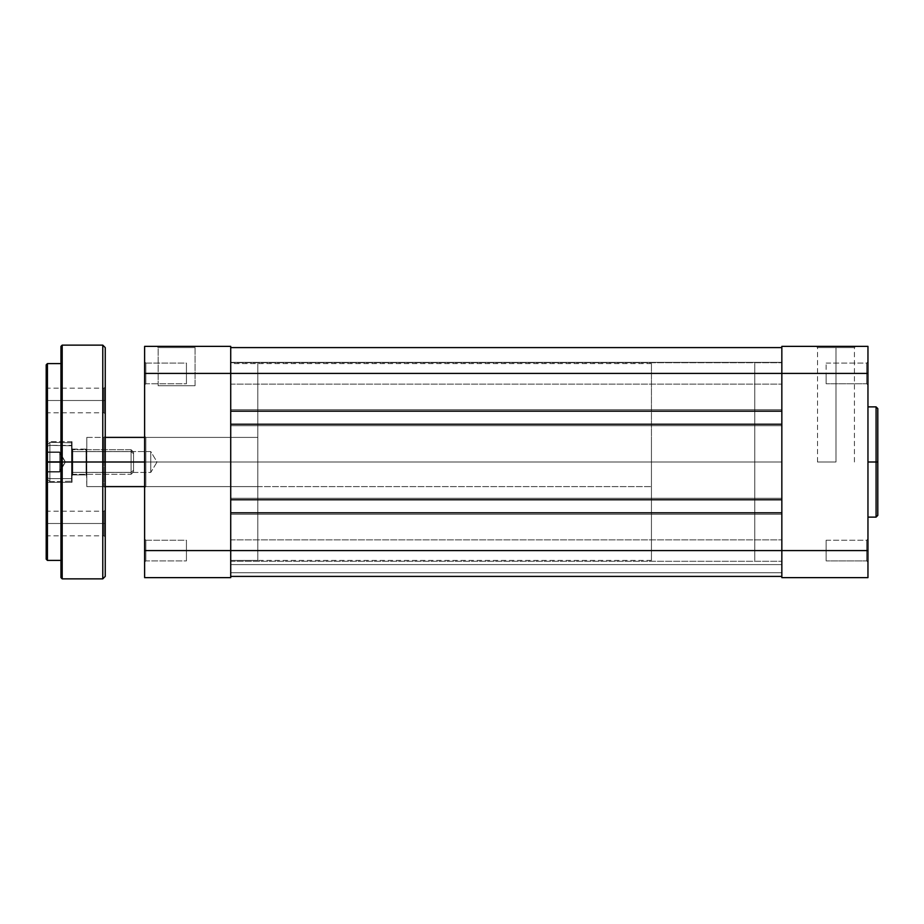 <?xml version="1.0" encoding="UTF-8"?>
<svg xmlns="http://www.w3.org/2000/svg" width="924" height="924" viewBox="0 0 924 924"><rect width="100%" height="100%" fill="white"/><g stroke="black" fill="none" stroke-linecap="round" stroke-linejoin="round"><path stroke-width="0.69" stroke-dasharray="4.62 3.46" d="M835.977 347.597L817.521 347.597L835.977 347.597L835.977 462L817.521 462L835.977 462L835.977 347.597L817.521 347.597L835.977 347.597L835.977 462L835.977 347.597L854.423 347.597L835.977 347.597L835.977 346.361L816.296 346.361L855.659 346.361L816.296 346.361L835.977 346.361L835.977 347.597L854.423 347.597L835.977 347.597M866.724 373.423L866.724 383.76L866.724 373.423L867.959 373.423L866.724 373.423L866.724 383.76L866.724 373.423L867.959 373.423L867.959 384.996L867.959 373.423L826.137 373.423L826.137 383.76L826.137 373.423L866.724 373.423L866.724 383.76L866.724 373.423L826.137 373.423L826.137 383.76L826.137 373.423L866.724 373.423L866.724 383.76L866.724 373.423L826.137 373.423L866.724 373.423L866.724 363.097L866.724 373.423L826.137 373.423L826.137 363.097L826.137 383.76L826.137 373.423L866.724 373.423L866.724 363.097L866.724 373.423L867.959 373.423L867.959 550.577L866.724 550.577L866.724 560.903L866.724 550.577L867.959 550.577L867.959 562.139L867.959 550.577L866.724 550.577L866.724 560.903L866.724 550.577L867.959 550.577L867.959 577.639L781.843 577.639L781.843 346.361L867.959 346.361L867.959 384.996L867.959 361.862L867.959 384.996L867.959 373.423L781.843 373.423L781.843 550.577L867.959 550.577L867.959 373.423L781.843 373.423L781.843 346.361L867.959 346.361L867.959 373.423L866.724 373.423L866.724 363.097L866.724 373.423L867.959 373.423L867.959 361.862L867.959 373.423L866.724 373.423L866.724 363.097L866.724 373.423M826.137 550.577L826.137 560.903L826.137 550.577L866.724 550.577L826.137 550.577L826.137 560.903L826.137 550.577L866.724 550.577L866.724 560.903L866.724 550.577L826.137 550.577L866.724 550.577L866.724 560.903L866.724 550.577L826.137 550.577L826.137 540.24L826.137 560.903L826.137 550.577L866.724 550.577L866.724 540.24L866.724 550.577L826.137 550.577L826.137 540.24L826.137 550.577M877.8 408.616L877.8 462L877.8 408.616L877.8 462L876.079 462L876.079 406.883L876.079 462L867.959 462L867.959 406.883L867.959 517.117L867.959 406.883L867.959 517.117L867.959 462L876.079 462L876.079 517.117M876.079 406.883L876.079 462L877.8 462L877.8 515.384M754.781 462L781.843 462L754.781 462L754.781 363.582L754.781 560.418L754.781 363.582L754.781 560.418L754.781 462L781.843 462L781.843 363.582L781.843 462L86.798 462L150.762 462L150.762 472.453L150.762 462L86.798 462L86.798 472.453L86.798 462L150.762 462C150.762 475.49 150.762 475.49 150.762 462C150.762 475.49 150.762 475.49 150.762 462L150.762 472.453L150.762 462L86.798 462L86.798 472.453L86.798 462L105.244 462L86.798 462L86.798 437.399L86.798 462L651.443 462L651.443 437.399L651.443 462L86.798 462L86.798 437.399L86.798 462L651.443 462L651.443 437.399L651.443 462L754.781 462L754.781 363.582L754.781 560.418L754.781 363.582L754.781 462L651.443 462L651.443 363.582L651.443 560.418L651.443 363.582L651.443 560.418L651.443 462L754.781 462L754.781 560.418L754.781 462M781.843 462L781.843 560.418L781.843 363.582L781.843 462L230.723 462L230.723 560.418L230.723 462L781.843 462L781.843 560.418L781.843 462L230.723 462L781.843 462L781.843 363.582L781.843 462M781.843 577.639L867.959 577.639L867.959 550.577L866.724 550.577L866.724 540.24L866.724 550.577L867.959 550.577L867.959 539.004L867.959 550.577L866.724 550.577L866.724 540.24L866.724 550.577L867.959 550.577L867.959 539.004L867.959 550.577L230.723 550.577L230.723 561.272L230.723 550.577L781.843 550.577L781.843 561.272L781.843 550.577L230.723 550.577L230.723 561.272L230.723 550.577L781.843 550.577L781.843 561.272L781.843 550.577L230.723 550.577L230.723 576.403L230.723 512.808L781.843 512.808L781.843 576.403L230.723 576.403L781.843 576.403L781.843 550.577L230.723 550.577L230.723 512.808L781.843 512.808L781.843 514.287L230.723 514.287L230.723 512.808L781.843 512.808L781.843 514.287L230.723 514.287L781.843 514.287L230.723 514.287L230.723 498.29L781.843 498.29L781.843 514.287L230.723 514.287L230.723 498.29L781.843 498.29L230.723 498.29L230.723 499.769L781.843 499.769L781.843 498.29L230.723 498.29L230.723 499.769L781.843 499.769L230.723 499.769L230.723 424.232L781.843 424.232L781.843 499.769L230.723 499.769L230.723 424.232L781.843 424.232L781.843 425.71L230.723 425.71L230.723 424.232L781.843 424.232L781.843 425.71L230.723 425.71L781.843 425.71L781.843 409.713L230.723 409.713L230.723 425.71L781.843 425.71L781.843 409.713L230.723 409.713L781.843 409.713L230.723 409.713L230.723 411.192L781.843 411.192L781.843 409.713L230.723 409.713L230.723 411.192L781.843 411.192L230.723 411.192L230.723 373.423L230.723 384.13L230.723 373.423L781.843 373.423L230.723 373.423L230.723 384.13L230.723 373.423L781.843 373.423L781.843 384.13L781.843 373.423L230.723 373.423L230.723 347.597L230.723 373.423L781.843 373.423L781.843 411.192L230.723 411.192L230.723 373.423L781.843 373.423L781.843 347.597L230.723 347.597L781.843 347.597L781.843 362.358L230.723 362.358L230.723 347.597L781.843 347.597L781.843 362.358L230.723 362.358L781.843 362.358L230.723 362.358L230.723 347.597L781.843 347.597L230.723 347.597L781.843 347.597L781.843 362.358L230.723 362.358L230.723 347.597L781.843 347.597L781.843 362.358L230.723 362.358L781.843 362.358L230.723 362.358L230.723 347.597L781.843 347.597L230.723 347.597L781.843 347.597L781.843 373.423L230.723 373.423L230.723 362.728L230.723 373.423L781.843 373.423L781.843 411.192L781.843 409.713L230.723 409.713L781.843 409.713L230.723 409.713L230.723 425.71L781.843 425.71L230.723 425.71L781.843 425.71L230.723 425.71L230.723 424.232L781.843 424.232L230.723 424.232L781.843 424.232L781.843 499.769L781.843 498.29L230.723 498.29L781.843 498.29L230.723 498.29L781.843 498.29L781.843 514.287L230.723 514.287L781.843 514.287L230.723 514.287L230.723 512.808L781.843 512.808L230.723 512.808L781.843 512.808L781.843 550.577L781.843 539.87L781.843 550.577L230.723 550.577L781.843 550.577L781.843 373.423L230.723 373.423L230.723 411.192L781.843 411.192L781.843 409.713L781.843 577.639M877.8 462L877.8 515.384L877.8 462M876.079 462L876.079 517.117L876.079 462M826.137 373.423L826.137 383.76L826.137 373.423M835.977 462L817.521 462L835.977 462M866.724 550.577L866.724 540.24L866.724 550.577M867.959 373.423L867.959 361.862L867.959 373.423M835.977 346.361L855.659 346.361L835.977 346.361M230.723 411.192L781.843 411.192L781.843 362.728L781.843 373.423L230.723 373.423L230.723 550.577L781.843 550.577L230.723 550.577L230.723 498.29L230.723 499.769L781.843 499.769L230.723 499.769L230.723 373.423L144.618 373.423L144.618 346.361L230.723 346.361L230.723 373.423L144.618 373.423L144.618 384.996L145.842 383.76L145.842 363.097L144.618 361.862L144.618 384.996L145.842 383.76L145.842 363.097L144.618 361.862L144.618 550.577L144.618 346.361L230.723 346.361L230.723 577.639L144.618 577.639L144.618 550.577L144.618 562.139L145.842 560.903L145.842 540.24L144.618 539.004L144.618 562.139L145.842 560.903L145.842 540.24L144.618 539.004L144.618 562.139L144.618 546.153L144.618 550.577L230.723 550.577L230.723 577.639L144.618 577.639L144.618 550.577L230.723 550.577L230.723 411.192M781.843 576.403L230.723 576.403L230.723 572.718L781.843 572.718L781.843 576.403L230.723 576.403L230.723 572.718L781.843 572.718L230.723 572.718L230.723 564.599L781.843 564.599L781.843 572.718L230.723 572.718L230.723 564.599L781.843 564.599L230.723 564.599L781.843 564.599L781.843 572.718L230.723 572.718L781.843 572.718L230.723 572.718L781.843 572.718L781.843 576.403L230.723 576.403L781.843 576.403L230.723 576.403L230.723 572.718L781.843 572.718L781.843 576.403L230.723 576.403L230.723 572.718L781.843 572.718L230.723 572.718L230.723 564.599L781.843 564.599L781.843 572.718L230.723 572.718L230.723 564.599L781.843 564.599L230.723 564.599L781.843 564.599L781.843 572.718L230.723 572.718L781.843 572.718L230.723 572.718L781.843 572.718L781.843 576.403L230.723 576.403L230.723 564.599L230.723 576.403L230.723 564.599L230.723 576.403L781.843 576.403L781.843 564.599L781.843 576.403M230.723 462L230.723 363.582L230.723 560.418L230.723 363.582L230.723 560.418L230.723 363.582L257.796 363.582L257.796 560.418L230.723 560.418L230.723 462M781.843 373.423L781.843 347.597L781.843 373.423M158.143 347.597L195.056 347.597L196.281 346.361L156.918 346.361L158.143 347.597L158.143 385.724L195.056 385.724L195.056 347.597L158.143 347.597L195.056 347.597L195.056 385.724L158.143 385.724L158.143 347.597L156.918 346.361L196.281 346.361L157.299 346.361L196.281 346.361L195.056 347.597L158.143 347.597M145.842 486.602L145.842 437.399L144.618 436.163L144.618 487.837L145.842 486.602L145.842 437.399L144.618 436.163L144.618 487.837L145.842 486.602L257.796 486.602L257.796 437.399L145.842 437.399L145.842 486.602L257.796 486.602L257.796 437.399L145.842 437.399L145.842 486.602L145.842 437.399L257.796 437.399L257.796 462L257.796 363.582L230.723 363.582L230.723 560.418L257.796 560.418L257.796 363.582L257.796 486.602L257.796 437.399L257.796 486.602L257.796 437.399L257.796 486.602L145.842 486.602L145.842 437.399L257.796 437.399L257.796 486.602L145.842 486.602L144.618 487.837L144.618 436.163L144.618 487.341L144.618 436.163L145.842 437.399L145.842 486.602L144.618 487.837L144.618 436.163L145.842 437.399L145.842 486.602M186.44 383.76L186.44 363.097L145.842 363.097L145.842 383.76L186.44 383.76L186.44 363.097L145.842 363.097L145.842 383.76L186.44 383.76L145.842 383.76L145.842 363.097L186.44 363.097L186.44 383.76L145.842 383.76L145.842 363.097L186.44 363.097L186.44 383.76M186.44 560.903L186.44 540.24L145.842 540.24L145.842 560.903L186.44 560.903L186.44 540.24L145.842 540.24L145.842 560.903L186.44 560.903L145.842 560.903L145.842 540.24L186.44 540.24L186.44 560.903L145.842 560.903L145.842 540.24L186.44 540.24L186.44 560.903M144.618 539.004L144.618 548.313L144.618 539.004L145.842 540.24L145.842 560.903L144.618 562.139L144.618 539.004L145.842 540.24L145.842 560.903L144.618 562.139L144.618 539.004M144.618 361.862L144.618 371.171L144.618 361.862L145.842 363.097L145.842 383.76L144.618 384.996L144.618 361.862L145.842 363.097L145.842 383.76L144.618 384.996L144.618 361.862M257.796 560.418L257.796 471.644L257.796 560.418M186.44 540.24L186.44 560.706L186.44 540.24M186.44 363.097L186.44 383.564L186.44 363.097M195.056 385.724L158.143 385.724L195.056 385.724M157.045 462L150.762 462C150.762 475.49 150.762 475.49 150.762 462C150.762 475.49 150.762 475.49 150.762 462L157.045 462L150.762 462C150.762 448.51 150.762 448.51 150.762 462C150.762 448.51 150.762 448.51 150.762 462L86.798 462L86.798 486.602L86.798 437.399L86.798 472.453L86.798 462L651.443 462L651.443 486.602L651.443 462L86.798 462L86.798 486.602L86.798 437.399L86.798 472.453L86.798 462L150.762 462L150.762 451.547L150.762 462L157.045 462L150.762 472.453L86.798 472.453L150.762 472.453L157.045 462L150.762 451.547L150.762 462C150.762 448.51 150.762 448.51 150.762 462C150.762 448.51 150.762 448.51 150.762 462L86.798 462L86.798 451.547L86.798 462L150.762 462L150.762 451.547L86.798 451.547L86.798 462L86.798 451.547L150.762 451.547L157.045 462M144.618 462L651.443 462L651.443 486.602L651.443 462L144.618 462M105.244 347.597L105.244 462L104.019 462L104.019 486.602L104.019 462L105.244 462L105.244 487.837L105.244 462L104.019 462L104.019 486.602L104.019 462L105.244 462L105.244 487.837L105.244 347.597L105.244 462L62.197 462L62.197 345.137L62.197 462L60.961 462L60.961 346.361L60.961 462L47.436 462L72.037 462L72.037 482.293L72.037 462L47.436 462L47.436 482.293L47.436 462L72.037 462L72.037 482.293L72.037 462L72.777 462L72.777 474.913L72.777 462L72.037 462L72.037 475.652L72.037 462L72.777 462L72.777 474.913L72.777 462L72.037 462L72.037 475.652L72.037 462L47.436 462L47.436 482.293L47.436 462L47.436 482.293L47.436 462L46.2 462L46.2 364.818L46.2 462L47.436 462L47.436 363.582L47.436 462L46.2 462L46.2 483.529L46.2 462L47.436 462L47.436 482.293L47.436 462L46.2 462L46.2 483.529L46.2 364.818M102.783 345.137L102.783 578.863M86.059 462L86.059 474.913L86.059 462L86.798 462L86.059 462L86.059 474.913L86.059 462L86.798 462L86.798 475.652L86.798 462L72.777 462L72.777 474.913L72.777 462L86.059 462L86.059 474.913L86.059 462L72.777 462L72.777 474.913L72.777 462L86.059 462L86.059 474.913L86.059 462L72.777 462L86.059 462L86.059 449.087L86.059 462L72.777 462L72.777 449.087L72.777 462L86.059 462L86.059 449.087L86.798 486.602L86.798 462L104.019 462L86.798 462L86.798 486.602L86.798 462L104.019 462L104.019 486.602L104.019 462L86.798 462L86.798 437.399L86.798 486.602L86.798 448.348L86.798 462L104.019 462L104.019 486.602L104.019 462L86.798 462L86.798 437.399L86.798 486.602L86.798 448.348L86.798 462L104.019 462L104.019 437.399L104.019 462L86.798 462L86.798 437.399L86.798 462L86.059 462L86.059 449.087L86.059 462L86.798 462L86.798 448.348L86.798 462L86.059 462L86.059 449.087L86.059 462M104.019 400.496L104.019 412.797L104.019 400.496L47.436 400.496L47.436 412.797L47.436 400.496L46.2 400.496L47.436 400.496L47.436 412.797L47.436 400.496L104.019 400.496L104.019 412.797L104.019 400.496L47.436 400.496L104.019 400.496L104.019 388.184L104.019 400.496L105.244 400.496L105.244 414.021L105.244 386.96L105.244 414.021L105.244 400.496L104.019 400.496L104.019 388.184L104.019 400.496M104.019 523.504L104.019 535.816L104.019 523.504L47.436 523.504L47.436 535.816L47.436 523.504L46.2 523.504L47.436 523.504L47.436 535.816L47.436 523.504L104.019 523.504L104.019 535.816L104.019 523.504L47.436 523.504L104.019 523.504L104.019 511.203L104.019 523.504L105.244 523.504L105.244 537.04L105.244 509.979L105.244 537.04L105.244 523.504L104.019 523.504L104.019 511.203L104.019 523.504M46.2 400.496L46.2 386.96L46.2 414.021L46.2 400.496L47.436 400.496L47.436 388.184L47.436 400.496L46.2 400.496L46.2 386.96L46.2 400.496M46.2 559.182L46.2 440.471L46.2 483.529L46.2 440.471L46.2 483.529L46.2 462L47.436 462L47.436 363.582M60.961 577.639L60.961 346.916M62.197 578.863L62.197 345.137M47.436 560.418L47.436 462L72.037 462L72.037 441.707L72.037 462L72.777 462L72.777 449.087L72.777 462L72.777 449.087L72.777 462L72.037 462L72.037 441.707L72.037 482.293L72.037 448.348L72.037 462L47.436 462L60.961 462L60.961 560.418L60.961 363.582L60.961 577.639L60.961 462L105.244 462L105.244 576.403M105.244 462L105.244 436.163L105.244 487.837L105.244 436.163L105.244 487.837L105.244 462L104.019 462L104.019 437.399L104.019 462L105.244 462L105.244 436.163L105.244 462L104.019 462L104.019 437.399L104.019 462L105.244 462L105.244 436.163L105.244 576.403L105.244 462M46.2 515.996L46.2 509.979L46.2 515.996M46.2 523.504L46.2 537.04L46.2 523.504L47.436 523.504L47.436 511.203L47.436 523.504L46.2 523.504L46.2 509.979L46.2 523.504M47.436 462L47.436 441.707L47.436 462L72.037 462L72.037 441.707L72.037 482.293L72.037 448.348L72.037 462L47.436 462L47.436 441.707L47.436 462L46.2 462L46.2 440.471L46.2 462L47.436 462L47.436 441.707L47.436 462L46.2 462L46.2 559.182L46.2 462L47.436 462L47.436 441.707L47.436 560.418L47.436 462M72.037 462L72.037 441.707L72.037 462L72.037 448.348L72.037 462L72.777 462L72.037 462L72.037 448.348L72.037 462M47.436 523.504L47.436 511.203L47.436 523.504M47.436 400.496L47.436 388.184L47.436 400.496M105.244 523.504L105.244 509.979L105.244 523.504M105.244 400.496L105.244 386.96L105.244 400.496M86.798 462L86.798 448.348L86.798 462M72.777 462L72.777 449.087L72.777 462M104.019 462L104.019 437.399L104.019 462M102.783 462L102.783 578.863L102.783 462M62.197 462L62.197 578.863L62.197 462M65.419 462L59.737 470.316L59.737 471.841L59.737 453.684L65.419 462L59.737 453.684L59.737 452.171L59.737 472.072L59.737 451.928L59.737 472.072L59.737 456.733L59.737 471.829L47.436 471.598L47.436 451.928L47.436 472.072L59.737 472.072L47.436 472.072L47.436 462.462L59.737 462.462L47.436 462.462L47.436 452.402L59.737 452.402L47.436 451.928L59.737 451.928L59.737 456.733L59.737 451.928L47.436 451.928L47.436 461.538L59.737 461.538L59.737 466.562L59.737 461.538L47.436 461.538L47.436 471.598L59.737 471.598L59.737 466.562L59.737 470.316L65.419 462L59.737 470.316L59.737 471.841L59.737 453.684L65.419 462L59.737 453.684L59.737 452.171L59.737 472.072L59.737 451.928L59.737 472.072L59.737 456.733L59.737 471.829L47.436 471.598L47.436 451.928L47.436 472.072L59.737 472.072L47.436 472.072L47.436 462.462L59.737 462.462L47.436 462.462L47.436 452.402L59.737 452.402L47.436 451.928L59.737 451.928L59.737 456.733L59.737 451.928L47.436 451.928L47.436 461.538L59.737 461.538L59.737 466.562L59.737 461.538L47.436 461.538L47.436 471.598L59.737 471.598L59.737 466.562L59.737 470.316L65.419 462L59.737 471.841L65.419 462L59.737 452.159L65.419 462M47.436 447.447L47.436 476.553A2.46 2.079 0 0 0 49.896 478.632L49.896 445.368A2.46 2.079 0 0 0 47.436 447.447L47.436 479.221L47.436 447.447A2.46 2.079 180 0 1 49.896 445.368L49.896 442.319L49.896 445.368L71.541 445.368L71.541 442.319L71.541 478.632L72.037 442.804L72.037 445.784L49.896 445.368L49.896 478.632L71.541 478.632L71.541 442.319L71.541 481.681L71.541 478.632L49.896 478.632L49.896 481.681L49.896 445.368A2.46 2.079 0 0 0 47.436 447.447L47.436 476.553A2.46 2.079 0 0 0 49.896 478.632A2.46 2.079 180 0 1 47.436 476.553L47.436 447.447A2.46 2.079 180 0 1 49.896 445.368L49.896 478.632L49.896 445.368L72.037 445.784L72.037 481.196L71.541 442.319L71.541 478.632L72.037 442.804L72.037 445.784L49.896 445.368L49.896 478.632L71.541 478.632L71.541 442.319L71.541 481.681L71.541 478.632L49.896 478.632L49.896 481.681L49.896 478.632A2.46 2.079 180 0 1 47.436 476.553L47.436 447.447M131.081 472.395L133.541 470.316L133.541 452.159L133.541 453.684L131.081 451.605L131.081 449.699L131.081 472.395L131.081 449.699L131.081 451.605L72.037 451.605L72.037 449.699L72.037 472.395L131.081 472.395L72.037 472.395L72.037 449.699L72.037 474.301L72.037 451.605L131.081 451.605L131.081 474.301L131.081 451.605L133.541 453.684L133.541 471.841L133.541 453.684L133.541 471.841L133.541 470.316L131.081 472.395L133.541 470.316L133.541 452.159L133.541 453.684L131.081 451.605L131.081 449.699L131.081 472.395L131.081 449.699L131.081 451.605L72.037 451.605L72.037 449.699L72.037 472.395L131.081 472.395L72.037 472.395L72.037 449.699L72.037 474.301L72.037 451.605L131.081 451.605L131.081 474.301L131.081 451.605L133.541 453.684L133.541 452.159L133.541 471.841L133.541 453.684L133.541 471.841L133.541 470.316L131.081 472.395M49.896 442.319L49.896 481.681L49.896 442.319L47.436 444.779L49.896 442.319L72.037 442.804L72.037 481.185L72.037 442.815L49.896 442.319M71.541 478.632L71.541 445.368L71.541 478.632M817.521 462L817.521 347.597L816.296 346.361M866.724 383.76L867.959 384.996L866.724 383.76L826.137 383.76L866.724 383.76M866.724 560.903L867.959 562.139L866.724 560.903L826.137 560.903L866.724 560.903M651.443 363.582L230.723 363.582M651.443 560.418L230.723 560.418M826.137 363.097L866.724 363.097L867.959 361.862L866.724 363.097L826.137 363.097M826.137 540.24L866.724 540.24L867.959 539.004L866.724 540.24L826.137 540.24M854.423 462L854.423 347.597L855.659 346.361M230.723 384.13L781.843 384.13L230.723 384.13M230.723 561.272L781.843 561.272L230.723 561.272M230.723 362.728L781.843 362.728L230.723 362.728M230.723 539.87L781.843 539.87L230.723 539.87M105.244 437.399L144.618 437.399M144.618 486.602L651.443 486.602L86.798 486.602L104.019 486.602L105.244 487.837L104.019 486.602L86.798 486.602L105.244 486.602M47.436 482.293L46.2 483.529L47.436 482.293L72.037 482.293L47.436 482.293M72.777 474.913L72.037 475.652L72.777 474.913L86.059 474.913L86.798 475.652L86.059 474.913L72.777 474.913M46.2 414.021L47.436 412.797L104.019 412.797L105.244 414.021M46.2 537.04L47.436 535.816L104.019 535.816L105.244 537.04M72.777 449.087L86.059 449.087L86.798 448.348L86.059 449.087L72.777 449.087L72.037 448.348L72.777 449.087M86.798 437.399L104.019 437.399L105.244 436.163L104.019 437.399L86.798 437.399M72.037 441.707L47.436 441.707L46.2 440.471L47.436 441.707L72.037 441.707M46.2 386.96L47.436 388.184L104.019 388.184L105.244 386.96M46.2 509.979L47.436 511.203L104.019 511.203L105.244 509.979M131.081 449.699L133.541 452.159L131.081 449.699L72.037 449.699L131.081 449.699M49.896 481.681L72.037 481.196L49.896 481.681L47.436 479.221L49.896 481.681M72.037 474.301L131.081 474.301L133.541 471.841L131.081 474.301L72.037 474.301"/><path stroke-width="1.39" d="M877.8 462L877.8 408.616L877.8 462L877.8 408.616L876.079 406.883L876.079 462L876.079 406.883L876.079 462L877.8 462L877.8 515.384L877.8 462L867.959 462L876.079 462L876.079 517.117L876.079 462L876.079 517.117L877.8 515.384L877.8 462M781.843 346.361L781.843 577.639L867.959 577.639L867.959 346.361L781.843 346.361L781.843 550.577L867.959 550.577L867.959 373.423L781.843 373.423L867.959 373.423L867.959 346.361L781.843 346.361M867.959 577.639L781.843 577.639L781.843 550.577L230.723 550.577L230.723 373.423L781.843 373.423L230.723 373.423L230.723 346.361L144.618 346.361L144.618 577.639L230.723 577.639L230.723 373.423L144.618 373.423L144.618 550.577L230.723 550.577L144.618 550.577L144.618 577.639L230.723 577.639L230.723 550.577L867.959 550.577L867.959 577.639M230.723 576.403L781.843 576.403L230.723 576.403M230.723 512.808L781.843 512.808L230.723 512.808M781.843 499.769L230.723 499.769L781.843 499.769M230.723 424.232L781.843 424.232L230.723 424.232M781.843 411.192L230.723 411.192L781.843 411.192M781.843 347.597L230.723 347.597L781.843 347.597M144.618 373.423L230.723 373.423L230.723 346.361L144.618 346.361L144.618 373.423M105.244 462L144.618 462L105.244 462L105.244 347.597L105.244 462L105.244 347.597L102.783 345.137L102.783 462L102.783 345.137L102.783 462L105.244 462L105.244 576.403L105.244 462L62.197 462L62.197 345.137L62.197 462L102.783 462L102.783 578.863L102.783 462L102.783 578.863L105.244 576.403L105.244 462M60.961 346.916L60.961 462L47.436 462L47.436 363.582L46.2 364.818L46.2 462L46.2 364.818L46.2 462L47.436 462L47.436 363.582L47.436 462L60.961 462L60.961 346.361L60.961 462L62.197 462L62.197 578.863L102.783 578.863M60.961 346.361L62.197 345.137L62.197 462L60.961 462L60.961 577.639L62.197 578.863M47.436 560.418L46.2 559.182L46.2 462L46.2 559.182L46.2 462L47.436 462L47.436 560.418L47.436 462L47.436 560.418L60.961 560.418M60.961 462L60.961 577.639L60.961 462M62.197 462L62.197 578.863L62.197 462M867.959 406.883L876.079 406.883M867.959 517.117L876.079 517.117M144.618 437.399L105.244 437.399M144.618 486.602L105.244 486.602M47.436 363.582L60.961 363.582M62.197 345.137L102.783 345.137"/></g></svg>
